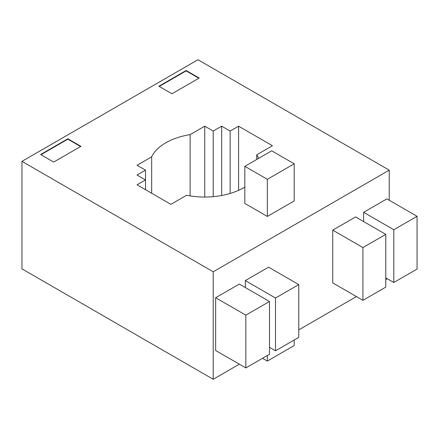 <?xml version="1.0" encoding="UTF-8"?>
<svg xmlns="http://www.w3.org/2000/svg" width="439" height="439" viewBox="0 0 439 439"><rect width="100%" height="100%" fill="white"/><g stroke="black" fill="none" stroke-linecap="round" stroke-linejoin="round"><path stroke-width="0.66" d="M190.12 195.909L190.12 134.625L204.744 126.18L213.211 131.063L213.211 196.672M204.744 197.051L204.744 126.18M145.507 189.697L145.507 170.151L137.045 165.267L151.669 156.822L151.669 193.253M238.596 190.334L238.596 126.18L272.449 145.721L256.727 154.797L256.727 159.456M244.83 187.052A55.056 31.784 180 0 1 186.613 195.278L170.897 204.354L137.045 184.808L145.507 179.924L137.045 175.035L145.507 170.151M221.673 195.509L221.673 126.18L230.135 131.063L230.135 193.467M230.135 131.063L238.596 126.18M213.211 131.063L221.673 126.18M213.211 271.779L21.95 161.354L197.978 59.726L389.234 170.151L213.211 271.779L213.211 379.274L239.348 364.183M186.147 70.492L199.218 78.038L171.951 93.781L158.88 86.236L186.147 70.492L186.147 70.882L159.22 86.434M80.93 146.335L53.662 162.073L40.591 154.528L67.858 138.784L80.93 146.335M294.201 163.802L294.201 200.936L267.335 216.449L244.83 203.455L244.83 166.321L271.697 150.813L294.201 163.802L267.335 179.315L244.83 166.321M151.669 156.822A55.056 31.784 180 0 1 190.12 134.625M256.727 154.797A55.056 31.784 180 0 1 258.511 158.424M298.761 329.881L356.43 296.583M385.777 279.643L387.308 278.754M389.234 200.25L389.234 170.151M363.613 221.569L363.613 212.306L386.869 198.883L417.05 216.306L393.794 229.734L363.613 212.306M362.921 247.558L362.921 300.331L332.735 282.903L332.735 230.135L355.59 216.937L385.777 234.366L362.921 247.558L332.735 230.135M245.324 287.545L245.324 280.598L268.58 267.175L298.761 284.598L275.505 298.026L245.324 280.598M245.835 315.158L245.835 367.926L215.653 350.503L215.653 297.73L239.31 284.071L269.491 301.5L245.835 315.158L215.653 297.73M262.517 358.295L267.335 361.077L267.335 355.513M267.335 361.077L294.201 345.564L294.201 340.005M267.335 216.449L267.335 179.315M80.589 146.527L67.858 139.179L40.931 154.726M67.858 138.784L67.858 139.179M198.878 78.235L186.147 70.882M213.211 379.274L21.95 268.849L21.95 161.354M245.835 367.926L269.491 354.268L269.491 301.5M269.491 347.32L275.505 350.794L298.761 337.371L298.761 284.598M275.505 350.794L275.505 298.026M362.921 300.331L385.777 287.133L385.777 234.366M385.777 277.871L393.794 282.502L417.05 269.074L417.05 216.306M393.794 282.502L393.794 229.734"/></g></svg>
